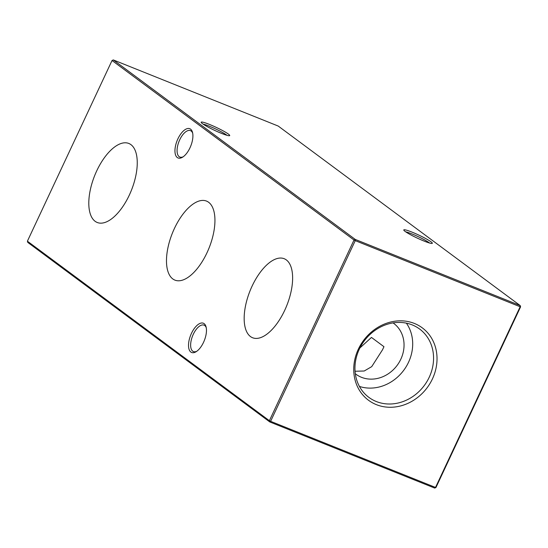 <?xml version="1.0" encoding="UTF-8"?>
<svg xmlns="http://www.w3.org/2000/svg" width="548" height="548" viewBox="0 0 548 548"><rect width="100%" height="100%" fill="white"/><g stroke="black" fill="none" stroke-linecap="round" stroke-linejoin="round"><path stroke-width="0.82" d="M129.335 195.074A42.559 19.783 -68.2 0 0 129.15 143.597A42.559 19.783 -68.2 0 0 96.722 170.873A42.559 19.783 -68.2 0 0 97.482 222.584A42.559 19.783 -68.2 0 0 129.335 195.074M207.021 252.703A42.559 19.783 -68.2 0 0 206.836 201.226A42.559 19.783 -68.2 0 0 174.401 228.502A42.559 19.783 -68.2 0 0 175.161 280.213A42.559 19.783 -68.2 0 0 207.021 252.703M284.707 310.332A42.559 19.783 -68.2 0 0 284.522 258.855A42.559 19.783 -68.2 0 0 252.087 286.131A42.559 19.783 -68.2 0 0 252.847 337.842A42.559 19.783 -68.2 0 0 284.707 310.332M209.398 124.403A15.762 1.692 -154.9 0 1 224.043 131.369A15.762 1.692 -154.9 0 1 229.55 135.698A15.762 1.692 -154.9 0 1 221.481 133.363A15.762 1.692 -154.9 0 1 201.171 122.403A15.762 1.692 -154.9 0 1 209.398 124.403M226.968 135.315A14.241 1.528 25.1 0 0 209.343 126.204A14.241 1.528 25.1 0 0 203.116 124.143M412.014 232.126A15.762 1.692 -154.9 0 1 426.659 239.092A15.762 1.692 -154.9 0 1 432.167 243.422A15.762 1.692 -154.9 0 1 424.097 241.086A15.762 1.692 -154.9 0 1 403.787 230.126A15.762 1.692 -154.9 0 1 412.014 232.126M429.584 243.038A14.241 1.528 25.1 0 0 411.959 233.928A14.241 1.528 25.1 0 0 405.739 231.866M192.684 133.171A14.241 6.624 -68.2 0 0 191.184 131.027A14.241 6.624 -68.2 0 0 190.478 130.63A14.241 6.624 -68.2 0 0 179.723 139.802A14.241 6.624 -68.2 0 0 179.175 156.673A14.241 6.624 -68.2 0 0 179.881 157.064A14.241 6.624 -68.2 0 0 183.224 156.755M177.888 138.87A15.762 7.33 111.8 0 1 192.492 132.328A15.762 7.33 111.8 0 1 189.971 147.83A15.762 7.33 111.8 0 1 182.511 157.228A15.762 7.33 111.8 0 1 175.319 154.194A15.762 7.33 111.8 0 1 177.888 138.87M206.247 327.677A14.241 6.624 -68.2 0 0 204.746 325.539A14.241 6.624 -68.2 0 0 204.041 325.142A14.241 6.624 -68.2 0 0 193.286 334.307A14.241 6.624 -68.2 0 0 192.738 351.179A14.241 6.624 -68.2 0 0 193.444 351.576A14.241 6.624 -68.2 0 0 196.787 351.261M191.451 333.376A15.762 7.33 111.8 0 1 206.055 326.841A15.762 7.33 111.8 0 1 203.534 342.336A15.762 7.33 111.8 0 1 196.074 351.741A15.762 7.33 111.8 0 1 188.889 348.706A15.762 7.33 111.8 0 1 191.451 333.376M359.878 347.987L371.462 337.431L383.963 346.699L382.511 349.795L371.722 366.639L364.221 371.003L355.07 371.249M376.366 404.643A45.094 39.627 126.6 0 0 432.434 378.901A45.094 39.627 126.6 0 0 414.398 323.45A45.094 39.627 126.6 0 0 358.33 349.186A45.094 39.627 126.6 0 0 376.366 404.643M376.318 401.533A42.559 37.401 126.6 0 0 427.563 380.47A42.559 37.401 126.6 0 0 417.925 327.862A42.559 37.401 126.6 0 0 412.212 324.902A42.559 37.401 126.6 0 0 362.166 343.945A42.559 37.401 126.6 0 0 367.29 396.115A42.559 37.401 126.6 0 0 376.318 401.533M359.433 386.429A41.038 36.065 126.6 0 0 403.76 370.256A41.038 36.065 126.6 0 0 406.376 323.149M355.33 373.757A31.674 27.838 126.6 0 0 355.926 374.209A31.674 27.838 126.6 0 0 361.433 377.291A31.674 27.838 126.6 0 0 399.143 362.372A31.674 27.838 126.6 0 0 393.663 323.334A31.674 27.838 126.6 0 0 393.06 322.895M520.6 306.812L520.196 305.565L278.213 126.054L113.299 59.924L355.282 239.442L520.196 305.565L520.155 306.764L355.248 240.641L270.609 421.323L435.516 487.446L520.155 306.764L520.6 306.812L435.961 487.494L434.701 488.076L269.787 421.946L27.804 242.435L27.4 241.189L269.383 420.7L354.022 240.017L112.039 60.506L27.4 241.189M434.701 488.076L435.961 487.494M269.787 421.946L270.609 421.323L269.383 420.7L269.787 421.946M355.248 240.641L355.282 239.442L354.022 240.017L355.248 240.641M113.299 59.924L112.039 60.506"/></g></svg>
